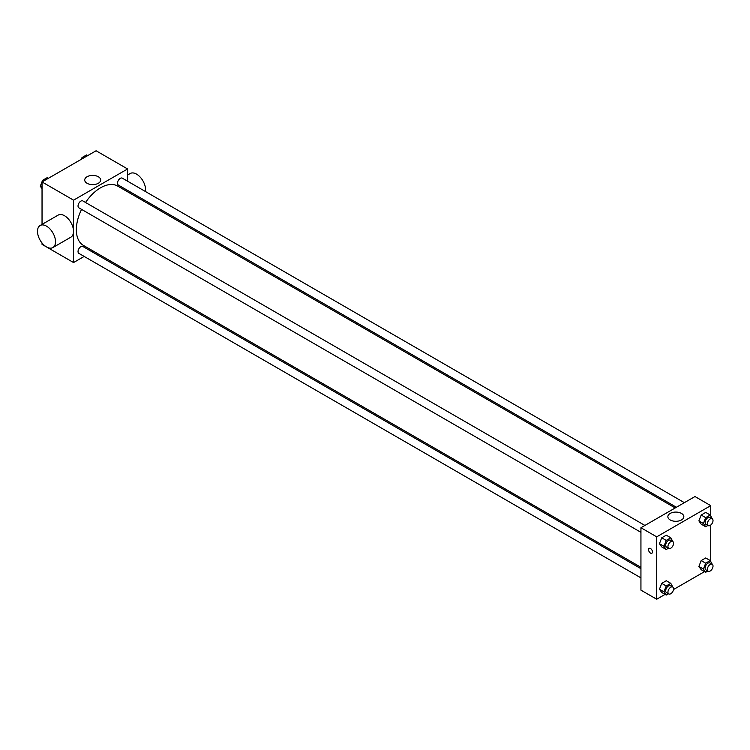 <?xml version="1.0" encoding="UTF-8"?>
<svg xmlns="http://www.w3.org/2000/svg" width="750" height="750" viewBox="0 0 750 750"><rect width="100%" height="100%" fill="white"/><g stroke="black" fill="none" stroke-linecap="round" stroke-linejoin="round"><path stroke-width="1.12" d="M84.169 256.434L73.556 262.556L42.038 244.359L42.038 242.991M42.038 224.409L42.038 181.959L96.075 150.769L127.594 168.966L127.594 181.219M93.338 251.137L92.128 251.841M81.572 209.381A34.266 19.781 120 0 0 76.35 229.753A34.266 19.781 120 0 0 83.447 245.428L640.941 567.3M675.206 507.956L117.713 186.094A34.266 19.781 120 0 0 85.556 202.491M127.594 190.406L127.594 191.803M73.556 262.556L73.556 200.166L127.594 168.966M684.375 502.669L122.287 178.153A3.984 2.297 120 0 0 119.222 179.222A3.984 2.297 120 0 0 117.487 183.225A3.984 2.297 120 0 0 118.312 185.044L676.416 507.263M640.941 568.688L82.847 246.478A3.984 2.297 120 0 0 79.781 247.547A3.984 2.297 120 0 0 78.037 251.55A3.984 2.297 120 0 0 78.863 253.369L640.941 577.884M640.941 532.331L78.863 207.825A3.984 2.297 -60 0 1 78.863 203.222A3.984 2.297 -60 0 1 82.847 200.925L644.925 525.441M73.556 200.166L42.038 181.959M87.047 183.272A7.987 4.612 180 0 1 84.713 180.009A7.987 4.612 180 0 1 92.7 175.406A7.987 4.612 180 0 1 100.688 180.009A7.987 4.612 180 0 1 95.756 184.275A7.987 4.612 180 0 1 87.047 183.272M40.134 225.506L58.153 215.109A12.741 7.35 60 0 1 67.969 218.522A12.741 7.35 60 0 1 73.528 231.337A12.741 7.35 60 0 1 70.884 237.169L52.875 247.566A12.741 7.35 60 0 1 40.134 240.216A12.741 7.35 60 0 1 40.134 225.506A12.741 7.35 60 0 1 49.95 228.919A12.741 7.35 60 0 1 55.509 241.734A12.741 7.35 60 0 1 52.875 247.566M145.425 191.512A12.741 7.35 -120 0 0 140.747 177.741A12.741 7.35 -120 0 0 130.2 173.513L127.594 175.013M665.081 594.403L656.709 599.231L640.941 590.138L640.941 527.737L694.978 496.537L710.737 505.641L710.737 515.747M704.531 571.622L673.519 589.528M701.175 524.138L698.897 520.903L701.175 515.034L705.722 512.409L701.175 515.034L698.897 520.903L701.175 524.138L705.675 526.734L703.397 523.5L705.675 517.641L710.222 515.016L712.294 518.794M661.725 592.463L659.447 589.228L661.725 583.359L666.272 580.734L661.725 583.359L659.447 589.228L661.725 592.463L666.225 595.059L663.956 591.825L666.225 585.966L670.781 583.331L672.844 587.119M710.737 525.056L710.737 561.3M656.709 599.231L656.709 536.841L710.737 505.641M701.175 569.691L698.897 566.447L701.175 560.588L705.722 557.962L701.175 560.588L698.897 566.447L701.175 569.691L705.675 572.288L703.397 569.053L705.675 563.184L710.222 560.559L712.294 564.338M661.725 546.909L659.447 543.675L661.725 537.816L666.272 535.191L661.725 537.816L659.447 543.675L661.725 546.909L666.225 549.516L663.956 546.272L666.225 540.413L670.781 537.788L672.844 541.566M656.709 536.841L640.941 527.737M670.2 519.947A7.987 4.612 180 0 1 667.856 516.694A7.987 4.612 180 0 1 675.844 512.081A7.987 4.612 180 0 1 683.831 516.694A7.987 4.612 180 0 1 678.9 520.95A7.987 4.612 180 0 1 670.2 519.947M652.481 551.953A2.784 1.613 60 0 1 651.909 553.228A2.784 1.613 60 0 1 649.116 551.616A2.784 1.613 60 0 1 649.116 548.4A2.784 1.613 60 0 1 651.262 549.141A2.784 1.613 60 0 1 652.481 551.953M651.909 553.228A2.784 1.613 60 0 1 649.125 551.616A2.784 1.613 60 0 1 649.125 548.4M668.466 548.222L666.225 549.516M672.741 541.5L670.491 540.206A3.984 2.297 120 0 0 667.425 541.266A3.984 2.297 120 0 0 665.691 545.278A3.984 2.297 120 0 0 666.516 547.097L668.766 548.4A3.984 2.297 120 0 0 672.741 546.094A3.984 2.297 120 0 0 672.741 541.5A3.984 2.297 120 0 0 669.675 542.569A3.984 2.297 120 0 0 667.941 546.572A3.984 2.297 120 0 0 668.766 548.4M663.956 546.272L659.447 543.675M666.225 540.413L661.725 537.816M670.781 537.788L666.272 535.191M707.906 525.45L705.675 526.734M712.191 518.728L709.941 517.425A3.984 2.297 120 0 0 706.875 518.494A3.984 2.297 120 0 0 705.131 522.497A3.984 2.297 120 0 0 705.956 524.325L708.216 525.619A3.984 2.297 120 0 0 712.191 523.322A3.984 2.297 120 0 0 712.191 518.728A3.984 2.297 120 0 0 709.125 519.797A3.984 2.297 120 0 0 707.391 523.8A3.984 2.297 120 0 0 708.216 525.619M703.397 523.5L698.897 520.903M705.675 517.641L701.175 515.034M710.222 515.016L705.722 512.409M668.466 593.775L666.225 595.059M672.741 587.053L670.491 585.75A3.984 2.297 120 0 0 667.425 586.819A3.984 2.297 120 0 0 665.691 590.822A3.984 2.297 120 0 0 666.516 592.65L668.766 593.944A3.984 2.297 120 0 0 672.741 591.647A3.984 2.297 120 0 0 672.741 587.053A3.984 2.297 120 0 0 669.675 588.122A3.984 2.297 120 0 0 667.941 592.125A3.984 2.297 120 0 0 668.766 593.944M663.956 591.825L659.447 589.228M666.225 585.966L661.725 583.359M670.781 583.331L666.272 580.734M707.906 570.994L705.675 572.288M712.191 564.281L709.941 562.978A3.984 2.297 120 0 0 706.875 564.047A3.984 2.297 120 0 0 705.131 568.05A3.984 2.297 120 0 0 705.956 569.869L708.216 571.172A3.984 2.297 120 0 0 712.191 568.875A3.984 2.297 120 0 0 712.191 564.281A3.984 2.297 120 0 0 709.125 565.341A3.984 2.297 120 0 0 707.391 569.353A3.984 2.297 120 0 0 708.216 571.172M703.397 569.053L698.897 566.447M705.675 563.184L701.175 560.588M710.222 560.559L705.722 557.962M42.038 188.7L40.284 186.206L42.553 180.338L47.109 177.713L48.253 178.378M42.038 187.219L40.284 186.206M43.706 181.003L42.553 180.338M81.338 159.272L82.003 157.566L86.55 154.941L87.703 155.597M83.147 158.231L82.003 157.566M138.534 198.112L139.744 197.419"/></g></svg>
